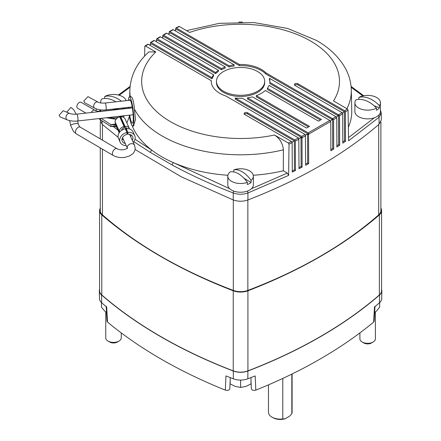 <?xml version="1.0" encoding="UTF-8"?>
<svg xmlns="http://www.w3.org/2000/svg" width="441" height="441" viewBox="0 0 441 441"><rect width="100%" height="100%" fill="white"/><g stroke="black" fill="none" stroke-linecap="round" stroke-linejoin="round"><path stroke-width="0.66" d="M381.592 289.274A13.208 7.624 180 0 1 381.834 290.834A13.208 7.624 180 0 1 379.624 294.963A472.884 273.018 180 0 1 247.897 371.019A13.208 7.624 180 0 1 233.261 371.019A472.884 273.018 180 0 1 101.535 294.963A13.208 7.624 180 0 1 99.324 290.834L99.495 298.711A13.043 7.53 0 0 0 101.678 302.785A472.719 272.918 0 0 0 106.689 307.052L107.51 322.09L107.003 321.202L106.187 306.17M230.191 379.844L229.8 388.775C229.243 390.246 227.754 390.693 225.34 390.114L225.974 375.919A472.719 272.918 0 0 0 233.355 378.813A13.043 7.53 0 0 0 247.803 378.813A472.719 272.918 0 0 0 255.19 375.919L255.819 390.114C253.41 390.693 251.927 390.246 251.364 388.775L251.001 380.577M374.977 306.17L374.155 321.202L373.648 322.09L374.47 307.052A472.719 272.918 0 0 0 379.486 302.785A13.043 7.53 0 0 0 381.669 298.711L381.834 290.834M373.648 322.09A472.405 272.742 180 0 1 255.819 390.114M251.001 380.6L251.364 388.775M229.8 388.775L230.191 379.861M225.34 390.114A472.405 272.742 180 0 1 107.51 322.09M99.324 290.834A13.208 7.624 180 0 1 99.567 289.274M285.156 418.746A10.397 6.003 180 0 1 272.935 417.688L271.932 417.109A11.813 6.824 0 0 0 282.797 418.95L285.156 418.746L289.472 416.254L291.832 413.73A11.813 6.824 0 0 0 292.102 412.285L292.102 373.974M268.47 384.85L268.47 412.285A11.813 6.824 0 0 0 271.932 417.109L272.935 417.688M282.797 418.95L282.797 378.428M291.832 374.106L291.832 413.73M100.272 208.196A13.241 7.646 0 0 0 99.567 210.655A13.241 7.646 0 0 0 101.788 214.894A472.917 273.034 0 0 0 233.239 290.784A13.241 7.646 0 0 0 247.919 290.784A472.917 273.034 0 0 0 379.37 214.894A13.241 7.646 0 0 0 381.592 210.655A13.241 7.646 0 0 0 380.892 208.196M247.919 290.784L247.919 370.87A472.917 273.034 0 0 0 379.37 294.979L379.37 214.894M101.788 214.894L101.788 294.979A472.917 273.034 0 0 0 233.239 370.87L233.239 290.784M381.592 210.655L381.592 290.74A13.241 7.646 180 0 1 379.37 294.979M247.919 370.87A13.241 7.646 180 0 1 233.239 370.87M101.788 294.979A13.241 7.646 180 0 1 99.567 290.74L99.567 210.655M100.272 147.878L100.272 210.655A13.241 7.646 0 0 0 102.45 214.855A457.593 264.192 0 0 0 233.306 290.404A13.241 7.646 0 0 0 247.859 290.404A457.593 264.192 0 0 0 378.709 214.855A13.241 7.646 0 0 0 380.892 210.655L380.892 121.887M132.956 125.894L133.469 126.005L135.481 119.61L134.428 109.081C133.557 99.991 132.19 95.94 130.338 96.926M216.459 81.376L216.459 82.533A24.117 13.925 0 0 0 223.526 92.378A24.117 13.925 0 0 0 249.81 95.399A24.117 13.925 0 0 0 264.699 82.533L264.699 81.376A24.117 13.925 0 0 0 257.638 71.53A24.117 13.925 0 0 0 231.349 68.509A24.117 13.925 0 0 0 216.459 81.376A24.117 13.925 0 0 0 223.526 91.221A24.117 13.925 0 0 0 249.81 94.242A24.117 13.925 0 0 0 264.699 81.376M227.898 175.264A111.182 64.193 180 0 1 173.5 162.685A111.182 64.193 180 0 1 161.963 156.886A111.182 64.193 180 0 1 151.913 150.221A111.182 64.193 180 0 1 132.135 125.657M291.992 142.057L294.318 140.899L294.439 169.928L295.448 170.507L292.278 172.078L292.157 142.658L289.015 144.19L288.353 143.027L274.495 135.029C279.781 138.435 282.747 143.364 283.403 149.824L283.304 170.755A111.182 64.193 180 0 1 253.261 175.264M147.575 44.662L148.242 44.282L211.283 80.681A29.321 16.929 0 0 0 211.261 81.376A29.321 16.929 0 0 0 219.85 93.343A29.321 16.929 0 0 0 225.902 96.028L298.535 137.967L299.114 138.689L298.794 138.849L299.009 168.705L302.118 167.1L301.997 138.072L300.994 137.493L301.115 166.522L302.118 167.1M99.859 119.362L102.08 124.23L118.105 137.267M144.631 56.112L144.808 46.415L145.491 46.029L144.808 46.415M153.655 40.919L154.322 40.533L213.593 74.755A29.321 16.929 0 0 0 211.967 77.677L151.076 42.518L150.409 42.904L150.398 44.497M159.857 37.237L160.524 36.857L218.427 70.284A29.321 16.929 0 0 0 215.599 72.511L157.211 38.802L156.544 39.188L156.538 40.754M166.174 33.626L166.841 33.246L225.23 66.955A29.321 16.929 0 0 0 221.371 68.587L163.468 35.153L162.801 35.539L162.79 37.083M172.613 30.082L173.28 29.701L234.171 64.855A29.321 16.929 0 0 0 229.111 65.797L169.84 31.576L169.173 31.956L169.168 33.483M342.789 141.919L344.509 140.762L345.518 141.346L342.795 143.171L342.674 113.75L339.548 115.807L338.6 114.836L265.962 72.897A29.321 16.929 0 0 0 239.375 64.463L176.334 28.064L175.661 28.45L175.656 29.955M135.084 149.505L181.212 176.758L233.234 199.949C238.118 201.658 243.019 201.658 247.925 199.949C300.288 179.702 344.008 154.46 379.078 124.23L381.305 119.958L381.256 113.001L379.028 117.273L348.605 140.773L348.048 110.107L345.397 111.92L344.724 110.768L297.929 83.751A2.078 1.202 180 0 0 295.663 83.492A2.078 1.202 180 0 0 294.379 84.6A2.078 1.202 180 0 0 294.99 85.449L342.001 112.593L342.674 113.75M345.518 141.346L345.397 111.92M339.548 115.807L339.675 145.227L336.896 147.024L336.775 117.995L336.489 118.177L335.816 116.628L269.412 78.289A29.321 16.929 180 0 1 269.903 81.376A29.321 16.929 180 0 1 269.848 82.401L332.63 118.651L335.816 116.628M332.63 118.651L333.589 119.621L333.71 149.047L330.877 150.805L330.756 121.777L330.463 121.959L330.463 121.567L308.86 134.036L308.193 132.884L329.796 120.41L269.076 85.356A29.321 16.929 180 0 1 267.384 88.239L321.439 119.45L318.496 121.148L265.328 90.455A29.321 16.929 0 0 1 256.304 95.664L309.466 126.358L306.523 128.061L252.467 96.849A29.321 16.929 0 0 1 247.478 97.83L308.193 132.884M301.997 138.072L302.311 137.515L301.644 136.363L305.139 134.522L305.723 135.238L305.409 135.409L305.619 165.265L308.672 163.628L308.551 134.599L308.86 134.036M295.448 170.507L295.321 141.087L294.654 139.929L247.638 112.786A2.078 1.202 0 0 0 245.367 112.527A2.078 1.202 0 0 0 244.082 113.635A2.078 1.202 0 0 0 244.694 114.489L291.484 141.5L292.157 142.658M289.015 144.19L288.635 175.397L247.925 192.965C243.03 194.668 238.129 194.668 233.234 192.965C211.52 184.603 191.179 175.286 172.205 165.017L150.535 152.509L133.832 141.655M118.006 130.189L112.913 126.22M380.423 110.36L381.256 113.001L380.423 110.024M149.538 45.032L151.406 43.868L211.967 78.834L211.967 77.677M211.283 80.681L211.283 81.839A29.321 16.929 0 0 0 211.278 81.954M299.031 138.507L300.994 137.493M302.311 137.906L235.235 99.181L235.235 98.018A29.321 16.929 0 0 0 242.357 98.271L305.139 134.522M305.63 135.045L307.548 134.02L307.669 163.049L308.672 163.628M308.551 134.599L307.548 134.02M308.865 134.428L247.478 98.988L247.478 97.83M308.463 126.942L256.304 96.822L256.304 95.664M320.436 120.029L267.384 89.396L267.384 88.239M330.756 121.777L330.463 121.606M330.254 120.889L332.293 119.616L269.848 83.558L269.848 82.401M269.412 78.289L269.412 79.446A29.321 16.929 180 0 1 269.886 81.954M336.775 117.995L336.489 117.83M336.268 117.091L338.264 115.801L265.962 74.06A29.321 16.929 0 0 0 239.375 65.621L239.375 64.463M174.653 30.49L176.665 29.415L239.375 65.621M234.171 64.855L234.171 66.018A29.321 16.929 0 0 0 229.111 66.955L229.111 65.797M168.197 34.023L170.176 32.926L229.111 66.955M225.23 66.955L225.23 68.112A29.321 16.929 0 0 0 221.371 69.744L221.371 68.587M161.858 37.623L163.798 36.504L221.371 69.744M218.427 70.284L218.427 71.442A29.321 16.929 0 0 0 215.599 73.669L215.599 72.511M155.64 41.294L157.547 40.153L215.599 73.669M213.593 74.755L213.593 75.913A29.321 16.929 0 0 0 211.967 78.834M339.179 115.559L338.258 115.029L338.264 115.801M265.962 74.06L265.962 72.897M342.448 113.039L344.388 111.733L297.929 84.909L297.929 83.751M294.638 85.179A2.078 1.202 180 0 1 297.929 84.909M333.209 119.368L332.293 118.844L332.293 119.616M294.318 140.899L247.638 113.943A2.078 1.202 0 0 0 244.342 114.213M160.524 36.857L156.544 39.188M130.321 96.833A110.741 63.934 180 0 1 129.847 90.069C130.508 75.565 136.853 62.843 148.871 51.895L155.778 51.972L145.491 46.029L148.242 44.282M166.841 33.246L162.801 35.539M173.28 29.701L169.173 31.956M154.322 40.533L150.409 42.904M178.699 26.851L179.355 26.477L189.647 32.419A98.922 57.109 0 0 1 310.53 40.991A98.922 57.109 0 0 1 333.506 100.956L347.37 108.96L348.048 110.107M301.644 136.363L235.235 98.018M330.463 121.567L329.796 120.41M348.55 137.57L374.381 117.758M186.554 30.633L219.26 23.345L254.071 22.596L287.543 28.428L316.44 40.407C329.394 47.826 338.986 57.043 345.226 68.052C349.079 75.036 351.108 82.379 351.312 90.069L351.753 110.702A111.182 64.193 180 0 1 348.362 127.251M251.431 188.742L287.317 173.076L283.304 170.755M287.317 173.076L288.635 175.397M134.99 139.218L151.913 150.221A1.891 1.125 121.6 0 0 150.535 152.509M129.996 87.263L119.191 95.239M179.355 26.477L175.661 28.45M229.728 188.742L173.5 162.685A1.891 1.058 118.4 0 0 172.205 165.017M130.729 96.618L130.387 96.827M344.509 140.762L344.388 111.733M307.669 163.049L305.613 164.151M294.439 169.928L292.278 171.003M301.115 166.522L299.004 167.613M330.871 149.609L332.707 148.463L332.58 118.662M332.707 148.463L333.71 149.047M336.891 145.8L338.666 144.648L339.675 145.227M338.666 144.648L338.545 114.842M247.357 182.381A12.767 7.37 180 0 1 231.332 181.212A12.767 7.37 180 0 1 227.81 176.135A12.767 7.37 180 0 1 230.108 171.918A21.929 12.342 61.2 0 1 238.73 173.947A21.929 12.342 61.2 0 1 247.357 182.381L247.357 184.542A12.767 7.37 0 0 0 249.38 183.638A12.767 7.37 0 0 0 251.056 182.513L251.056 180.347A21.929 12.342 -118.8 0 0 242.429 171.918A21.929 12.342 -118.8 0 0 233.807 169.884A12.767 7.37 180 0 1 239.656 168.782A12.767 7.37 180 0 1 241.508 168.782A12.767 7.37 180 0 1 249.832 171.053A12.767 7.37 180 0 1 253.349 176.135A12.767 7.37 180 0 1 251.056 180.347M253.349 176.135L253.349 184.862A12.767 7.37 180 0 1 249.38 190.198A12.767 7.37 180 0 1 235.549 191.637A12.767 7.37 180 0 1 227.81 184.862L227.81 176.135M233.807 171.94L233.807 169.884M251.056 182.513L243.912 178.175M238.79 22.105A12.767 7.37 180 0 1 239.656 22.05A12.767 7.37 180 0 1 241.508 22.05A12.767 7.37 180 0 1 242.374 22.105M121.264 332.916L121.264 337.927A7.756 4.476 180 0 1 119.875 340.48A7.756 4.476 180 0 1 118.993 341.091L117.317 342.056A5.391 3.115 180 0 1 109.693 342.056L108.023 341.091A7.756 4.476 180 0 1 105.752 337.927L105.752 311.996M118.993 341.091A7.756 4.476 180 0 1 108.023 341.091M122.157 115.989A12.767 7.37 180 0 1 119.798 116.981M118.486 117.356A12.767 7.37 180 0 1 109.004 117.466M100.807 111.341A12.767 7.37 180 0 1 100.741 110.57L100.741 109.903M123.138 108.844A12.767 7.37 0 0 0 123.993 108.21A12.767 7.37 0 0 0 124.439 107.808M122.322 108.933L122.322 108.051M119.428 108.37A12.767 7.37 180 0 1 112.257 109.175M100.884 102.962A12.767 7.37 180 0 1 100.741 101.843A12.767 7.37 180 0 1 101.777 98.933A21.929 14.702 50.3 0 1 112.053 99.853A21.929 14.702 50.3 0 1 115.917 101.821M121.413 101.204A21.929 14.702 -129.7 0 0 114.963 97.428A21.929 14.702 -129.7 0 0 104.688 96.507A12.767 7.37 180 0 1 112.582 94.49A12.767 7.37 180 0 1 114.434 94.49A12.767 7.37 180 0 1 120.795 95.785A12.767 7.37 180 0 1 126.115 100.675M104.688 98.464L104.688 96.507M375.412 312.007L375.412 338.853A7.756 4.476 180 0 1 374.023 341.406A7.756 4.476 180 0 1 373.136 342.018L371.465 342.982A5.391 3.115 180 0 1 363.842 342.982L362.171 342.018A7.756 4.476 180 0 1 359.9 338.853L359.9 332.916M373.136 342.018A7.756 4.476 180 0 1 362.171 342.018M380.423 102.77A12.767 7.37 180 0 1 379.387 105.68A21.929 14.702 -129.7 0 0 369.111 98.36A21.929 14.702 -129.7 0 0 358.836 97.433A12.767 7.37 180 0 1 366.73 95.416A12.767 7.37 180 0 1 368.582 95.416A12.767 7.37 180 0 1 374.938 96.711A12.767 7.37 180 0 1 380.423 102.77L380.423 111.496A12.767 7.37 180 0 1 378.141 115.702A12.767 7.37 180 0 1 363.836 118.53A12.767 7.37 180 0 1 354.884 111.496L354.884 102.77A12.767 7.37 180 0 1 355.92 99.859A21.929 14.702 50.3 0 1 366.195 100.78A21.929 14.702 50.3 0 1 376.471 108.1A12.767 7.37 180 0 1 360.369 108.822A12.767 7.37 180 0 1 354.884 102.77M376.471 108.1L376.471 110.261A12.767 7.37 0 0 0 378.141 109.136A12.767 7.37 0 0 0 379.387 107.841L379.387 105.68M358.836 99.39L358.836 97.433M379.387 107.841L374.007 105.686M240.615 380.076L240.615 387.424L235.4 386.459L230.191 383.973L230.174 380.324M251.001 377.573L251.001 383.94L245.808 386.443L240.615 387.424M230.191 377.584L230.191 383.973M101.496 302.625L101.496 307.162L104.523 310.911L106.535 312.553M379.668 302.625L379.668 307.09L376.691 310.861L374.63 312.57M128.331 100.427A14.586 2.271 83.6 0 1 129.395 96.937A14.586 2.271 83.6 0 1 131.021 99.523A14.586 2.271 83.6 0 1 133.673 115.641A14.586 2.271 83.6 0 1 132.647 125.928A14.586 2.271 83.6 0 1 131.021 123.342A14.586 2.271 83.6 0 1 129.224 115.195M129.202 100.328A11.824 1.841 83.6 0 1 129.704 99.683A11.824 1.841 83.6 0 1 131.021 101.777A11.824 1.841 83.6 0 1 133.171 114.847A11.824 1.841 83.6 0 1 132.339 123.182A11.824 1.841 83.6 0 1 131.021 121.088A11.824 1.841 83.6 0 1 129.671 115.145M128.888 108.199A11.824 1.841 83.6 0 1 128.838 107.317M128.441 108.249A14.586 2.271 83.6 0 1 128.381 107.367M87.968 96.64L83.823 101.028L84.578 102.654L94.732 108.177A3.451 2.426 -61.5 0 1 93.701 106.402A3.451 2.426 -61.5 0 1 93.69 106.193A3.451 2.426 -61.5 0 1 95.157 102.808A3.451 2.426 -61.5 0 1 98.034 102.114L87.968 96.64M85.978 113.1L77.555 108.238A3.451 1.996 -60 0 1 76.839 106.656A3.451 1.996 -60 0 1 78.349 103.183A3.451 1.996 -60 0 1 81.006 102.257L94.837 110.244A3.451 1.996 120 0 0 91.237 112.51M63.173 110.73L59.166 115.206L60.037 116.904L67.208 119.858A3.451 2.387 -67.6 0 1 65.99 118.017A3.451 2.387 -67.6 0 1 65.963 117.686A3.451 2.387 -67.6 0 1 67.203 114.362A3.451 2.387 -67.6 0 1 69.843 113.475L63.173 110.73M76.177 114.186L73.669 109.589L70.88 107.411L66.718 112.185M122.052 121.981A2.762 2.183 -24.3 0 1 122.543 122.196M124.979 126.297L120.685 116.788L120.685 118.078L124.979 127.592L124.979 126.297A5.336 4.217 -24.3 0 1 129.384 128.513A5.336 4.217 -24.3 0 1 129.555 128.987M127.151 128.618A3.032 2.392 155.7 0 0 124.979 127.592M120.156 142.234L118.194 137.691A7.993 6.317 -24.3 0 1 118.039 136.407A7.993 6.317 -24.3 0 1 125.316 128.8L126.98 132.498A7.993 6.317 -24.3 0 0 119.704 140.106A7.993 6.317 -24.3 0 0 120.156 142.234A7.993 6.317 -24.3 0 0 126.176 145.574M134.726 135.657L133.055 131.958A7.993 6.317 -24.3 0 0 126.231 128.662L127.896 132.361A7.993 6.317 -24.3 0 1 134.726 135.657A7.993 6.317 -24.3 0 1 135.172 137.785A7.993 6.317 -24.3 0 1 133.248 142.382M121.992 139.18L123.585 139.83M130.652 136.638L131.153 135.365A5.672 4.482 155.7 0 0 131.22 135.012M126.231 128.662L126.231 130.558L127.896 134.257A5.672 4.482 -24.3 0 1 132.614 136.611A5.672 4.482 -24.3 0 1 132.934 138.121A5.672 4.482 -24.3 0 1 132.322 140.337M125.25 143.523A5.672 4.482 -24.3 0 1 122.267 141.28A5.672 4.482 -24.3 0 1 121.948 139.769A5.672 4.482 -24.3 0 1 126.98 134.395L126.98 132.498M119.583 132.267L119.357 131.368A5.336 4.217 -24.3 0 1 124.064 126.435L124.064 127.73A3.032 2.392 155.7 0 0 121.595 130.382M127.896 132.361L127.896 134.257M124.064 126.435L119.77 116.926A5.336 4.217 -24.3 0 0 115.068 121.859L116.176 126.137L119.186 132.813M120.685 116.788A5.336 4.217 -24.3 0 1 125.095 118.998L129.384 128.513M115.068 121.859L119.357 131.368M100.487 110.553A13.715 7.916 180 0 1 100.741 110.151M98.9 118.601A17.497 10.104 0 0 0 100.432 119.754L110.939 126.573L114.776 126.512L116.595 127.063M113.883 117.934L114.384 119.048L113.227 117.94M116.358 118.894A13.715 7.916 180 0 1 114.384 119.048L105.746 117.675M100.741 110.559L99.837 110.531A13.715 7.916 180 0 1 99.991 109.809M119.219 132.769L116.011 125.663L110.939 126.573L110.939 124.682L101.176 118.342M96.022 110.779A17.497 10.104 180 0 1 96.43 108.938M129.417 116.402L127.184 122.24L126.655 122.466M120.272 118.034L120.685 117.89M122.73 117.008L124.726 115.702M99.837 110.531L99.798 111.38M115.812 124.869L110.939 124.682L115.592 123.982M126.595 122.328L127.184 122.24M233.355 378.813L233.261 371.019M101.678 302.785L101.535 294.963M379.486 302.785L379.624 294.963M247.803 378.813L247.897 371.019M102.45 124.549L102.45 140.166M102.45 149.152L102.45 214.855M233.306 199.977L233.306 290.404M247.859 199.977L247.859 290.404M378.709 124.549L378.709 214.855M283.403 149.824A110.741 63.934 180 0 1 162.271 136.071A110.741 63.934 180 0 1 134.428 109.081M102.103 120.84L102.08 124.23M247.357 191.107A1.891 0.854 -111.1 0 1 247.925 192.965L247.925 199.949M379.078 124.23L379.028 117.273A1.891 1.284 49.1 0 0 378.229 115.625M336.489 117.786L333.589 119.621M305.497 135.839L302.311 137.515M298.888 139.284L295.321 141.087M233.234 199.949L233.234 192.965A1.891 0.854 111.1 0 1 233.802 191.107M338.6 114.836L342.001 112.593M155.778 51.972A98.922 57.109 0 0 0 164.284 117.725A98.922 57.109 0 0 0 274.495 135.029M288.353 143.027L291.484 141.5M294.654 139.929L298.535 137.967M344.724 110.768L347.37 108.96M362.871 95.934L351.168 87.263M351.312 90.069A110.741 63.934 180 0 1 346.924 108.701M247.638 113.943L247.638 112.786M94.732 108.177C97.902 109.765 101.634 110.333 105.939 109.886A3.451 0.54 -96.4 0 0 106.204 107.984A3.451 0.54 -96.4 0 0 105.553 103.635A3.451 0.54 -96.4 0 0 105.167 103.023L130.338 100.201M132.388 107.808L101.221 111.303A3.451 0.54 83.6 0 1 101.347 111.375M67.208 119.858C70.251 121.027 73.752 121.396 77.704 120.977A3.451 0.54 -96.4 0 0 77.963 118.894A3.451 0.54 -96.4 0 0 77.318 114.732A3.451 0.54 -96.4 0 0 76.932 114.114L132.399 107.891M127.372 148.176A3.875 3.065 155.7 0 1 127.262 147.437A3.875 3.065 155.7 0 1 130.376 143.849A3.875 3.065 155.7 0 1 134.549 145.276L135.2 148.248C134.874 152.261 132.658 153.837 132.449 154.052L129.307 156.075L124.825 157.365C120.498 157.961 116.611 157.316 113.166 155.43L76.271 133.827L73.526 131.523L70.665 125.547A3.875 0.959 -11.6 0 1 75.08 123.684A3.875 0.959 -11.6 0 1 77.451 123.585A3.875 0.959 -11.6 0 1 78.261 123.987L77.644 120.983M113.166 155.43A3.875 2.255 -59.7 0 1 112.367 153.655A3.875 2.255 -59.7 0 1 114.076 149.753A3.875 2.255 -59.7 0 1 117.086 148.738L80.19 127.135A3.875 2.255 -59.7 0 0 79.672 126.958A3.875 2.255 -59.7 0 0 76.883 128.485A3.875 2.255 -59.7 0 0 75.472 132.052A3.875 2.255 -59.7 0 0 76.271 133.827M126.38 127.912L126.705 128.629M100.432 118.425L100.432 119.754M100.272 121.887L100.272 138.887M156.737 38.758L160.05 36.807M147.757 44.243L145.001 45.991M162.994 35.109L166.373 33.196M169.372 31.526L172.811 29.646M153.848 40.489L150.596 42.479M129.847 90.069L129.704 96.904M175.871 28.015L178.897 26.421M118.375 95.024L130.073 86.436M351.086 86.436L363.731 95.752M241.508 168.782A22.078 22.078 0 0 0 239.656 168.782M241.508 22.05A22.078 22.078 0 0 0 239.656 22.05M100.741 101.843L100.741 102.935M114.434 94.49A22.078 22.078 0 0 0 112.582 94.49M126.275 107.604L126.275 108.492M368.582 95.416A22.078 22.078 0 0 0 366.73 95.416M132.647 125.928L133.965 125.779M129.395 96.937L131.225 96.733M105.939 109.886L132.239 106.937M105.167 103.023C101.981 103.255 99.605 102.951 98.034 102.114M101.221 111.303C98.575 111.507 96.447 111.154 94.837 110.244M77.704 120.977L133.165 114.754M76.932 114.114C73.906 114.373 71.541 114.158 69.843 113.475M80.19 127.135L79.402 126.462L78.261 123.987M70.665 125.547L69.65 120.614M127.443 148.248L127.482 148.027C127.94 148.22 126.672 148.777 123.673 149.697C120.928 149.99 118.728 149.67 117.086 148.738M134.549 145.276L129.626 134.367M125.354 127.609L126.231 129.544M127.355 148.193L122.559 137.553"/></g></svg>
